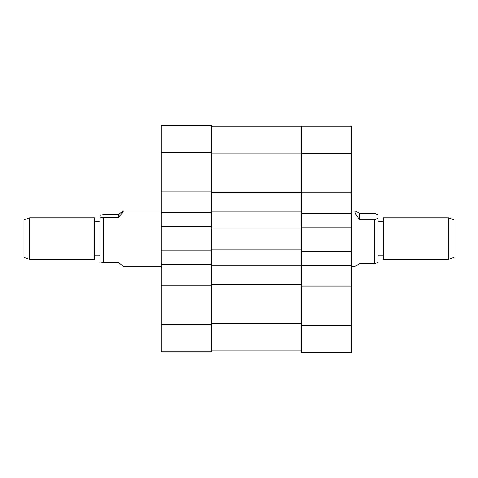 <?xml version="1.0" encoding="UTF-8"?>
<svg xmlns="http://www.w3.org/2000/svg" width="478" height="478" viewBox="0 0 478 478"><rect width="100%" height="100%" fill="white"/><g stroke="black" fill="none" stroke-linecap="round" stroke-linejoin="round"><path stroke-width="0.72" d="M211.336 191.881L161.188 191.881L161.188 125.314L211.336 125.314L211.336 192.574L301.248 192.574L301.248 126.174L351.39 126.174L351.39 153.498L301.248 153.498L301.248 265.194L211.336 265.194L211.336 264.501L161.188 264.501L161.188 250.92L211.336 250.92L211.336 264.501M351.39 325.369L351.39 352.686L301.248 352.686L301.248 325.369L351.39 325.369L351.39 153.498M351.39 213.499L301.248 213.499L301.248 227.08L351.39 227.08M351.39 286.119L301.248 286.119L301.248 325.369M351.39 251.786L301.248 251.786L301.248 265.368L351.39 265.368M351.39 192.748L301.248 192.748M211.336 192.574L211.336 226.214L161.188 226.214L161.188 250.92M161.188 226.214L161.188 191.881M301.248 265.368L301.248 284.559L211.336 284.559L211.336 351.826L161.188 351.826L161.188 264.501M211.336 212.632L161.188 212.632M211.336 226.214L211.336 250.92M211.336 285.252L161.188 285.252M211.336 249.05L301.248 249.05M301.248 284.559L301.248 323.295L211.336 323.295M211.336 284.559L211.336 265.194M301.248 228.084L211.336 228.084M301.248 211.939L211.336 211.939M301.248 350.96L211.336 350.96M211.336 126.174L301.248 126.174M448.4 217.819L454.1 219.892L454.1 257.242L448.4 259.315L448.4 217.819L383.207 217.819L383.207 259.315L448.4 259.315M374.561 213.325L378.02 214.747L378.02 262.386L374.561 263.808L374.561 219.755L359.689 219.755L355.172 213.313L355.058 210.9L359.689 213.325L374.561 213.325M351.39 266.234L355.058 266.234L359.689 263.808L374.561 263.808M378.02 218.332L374.561 219.755M359.689 213.325L359.689 219.755M29.6 259.315L23.9 257.242L23.9 219.892L29.6 217.819L29.6 259.315L94.793 259.315L94.793 217.819L29.6 217.819M103.439 262.506L99.98 261.813L99.98 215.321L103.439 214.628L118.311 214.628L123.366 210.9L122.482 212.758L118.311 217.759L103.439 217.759L103.439 262.506L118.311 262.506L123.366 266.234L161.188 266.234M103.439 217.759L99.98 217.066M118.311 217.759L118.311 214.628M161.188 324.502L211.336 324.502M211.336 152.631L161.188 152.631M301.248 153.844L211.336 153.844M383.207 255.861L378.02 255.861M351.39 210.9L355.058 210.9M383.207 221.278L378.02 221.278M94.793 255.861L99.98 255.861M161.188 210.9L123.366 210.9M94.793 221.278L99.98 221.278"/></g></svg>
